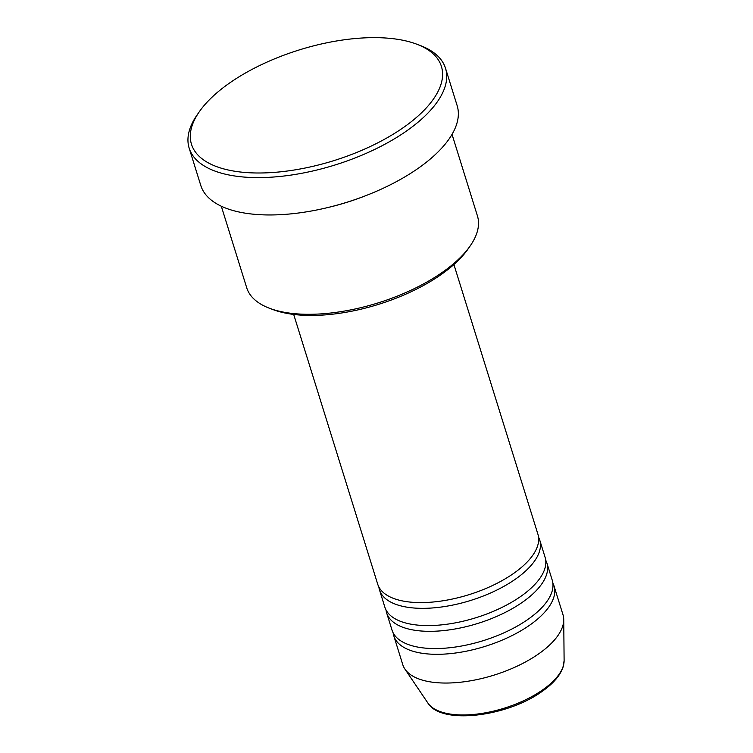 <?xml version="1.0" encoding="UTF-8"?>
<svg xmlns="http://www.w3.org/2000/svg" width="753" height="753" viewBox="0 0 753 753"><rect width="100%" height="100%" fill="white"/><g stroke="black" fill="none" stroke-linecap="round" stroke-linejoin="round"><path stroke-width="1.13" d="M293.689 314.434L377.705 584.168A83.903 37.179 -17.3 0 0 431.224 602.174A83.903 37.179 -17.3 0 0 513.744 573.334A83.903 37.179 -17.3 0 0 537.924 534.263L453.908 264.529M378.863 586.954A83.903 37.179 -17.3 0 0 379.493 589.91A83.903 37.179 -17.3 0 0 433.013 607.916A83.903 37.179 -17.3 0 0 515.532 579.085A83.903 37.179 -17.3 0 0 539.713 540.005A83.903 37.179 -17.3 0 0 538.555 537.218M379.493 589.91L384.858 607.153A83.903 37.179 -17.3 0 0 438.387 625.159A83.903 37.179 -17.3 0 0 520.897 596.32A83.903 37.179 -17.3 0 0 545.078 557.248L539.713 540.005M386.016 609.939A83.903 37.179 -17.3 0 0 386.647 612.895A83.903 37.179 -17.3 0 0 440.176 630.901A83.903 37.179 -17.3 0 0 522.695 602.061A83.903 37.179 -17.3 0 0 546.876 562.99A83.903 37.179 -17.3 0 0 545.718 560.204M386.647 612.895L392.021 630.129A83.903 37.179 -17.3 0 0 445.541 648.135A83.903 37.179 -17.3 0 0 528.06 619.305A83.903 37.179 -17.3 0 0 552.241 580.224L546.876 562.99M393.179 632.925A83.903 37.179 -17.3 0 0 393.81 635.88A83.903 37.179 -17.3 0 0 447.329 653.886A83.903 37.179 -17.3 0 0 529.848 625.046A83.903 37.179 -17.3 0 0 554.029 585.975A83.903 37.179 -17.3 0 0 552.871 583.18M470.23 245.855L468.121 248.895A117.468 52.051 162.7 0 1 441.267 274.469A117.468 52.051 162.7 0 1 273.113 309.634L269.659 308.325A120.828 53.538 -17.3 0 0 442.613 272.162A120.828 53.538 -17.3 0 0 470.23 245.855A120.828 53.538 -17.3 0 0 477.43 215.904L452.035 134.363M403.693 127.351A130.9 58 -17.3 0 0 416.56 44.116A130.9 58 -17.3 0 0 229.185 83.291A130.9 58 -17.3 0 0 199.272 111.792A130.9 58 -17.3 0 0 245.892 172.531A130.9 58 -17.3 0 0 403.693 127.351M416.56 44.116L420.023 45.415A134.25 59.487 162.7 0 1 445.512 68.269A134.25 59.487 162.7 0 1 406.827 130.787A134.25 59.487 162.7 0 1 274.798 176.927A134.25 59.487 162.7 0 1 189.154 148.115A134.25 59.487 162.7 0 1 197.164 114.833L199.272 111.792M328.054 207.48A120.828 53.538 -17.3 0 0 364.894 196.006M189.154 148.115L200.787 185.464A134.25 59.487 -17.3 0 0 286.432 214.276A134.25 59.487 -17.3 0 0 418.452 168.135A134.25 59.487 -17.3 0 0 457.146 105.618L445.512 68.269M393.81 635.88L402.751 664.607A83.903 37.179 -17.3 0 0 404.926 669.088A83.903 37.179 -17.3 0 0 538.8 653.773A83.903 37.179 -17.3 0 0 563.733 619.625A83.903 37.179 -17.3 0 0 562.98 614.702L554.029 585.975M221.316 206.228L246.711 287.759A120.828 53.538 -17.3 0 0 269.659 308.325M542.715 689.852A71.987 31.89 -17.3 0 0 564.11 660.56L563.206 666.659C560.439 675.225 553.455 683.451 542.245 691.31C507.466 716.668 441.06 725.261 427.864 702.991A71.987 31.89 -17.3 0 0 542.715 689.852M564.11 660.56L563.733 619.625M427.864 702.991L404.926 669.088"/></g></svg>
